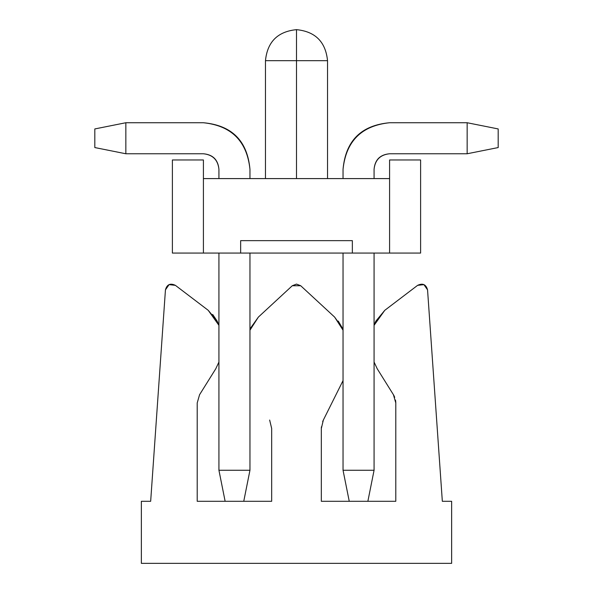<?xml version="1.0" encoding="UTF-8"?>
<svg xmlns="http://www.w3.org/2000/svg" width="593" height="593" viewBox="0 0 593 593"><rect width="100%" height="100%" fill="white"/><g stroke="black" fill="none" stroke-linecap="round" stroke-linejoin="round"><path stroke-width="0.89" d="M271.676 428.48L271.676 501.293L243.753 501.293L271.676 501.293L271.676 428.494L269.645 420.044L271.676 428.494M323.348 420.059L322.666 421.549M321.399 426.841L321.324 428.494L323.355 420.044L343.043 380.595L323.355 420.044L321.324 428.494L321.324 501.293L349.247 501.293L321.324 501.293L321.324 428.494M395.79 402.906L395.724 401.454M394.16 396.02L393.455 394.745M393.433 394.723L377.237 368.794L374.072 362.041L377.237 368.794L393.433 394.723L395.79 402.943L395.79 501.293L367.868 501.293L395.79 501.293L395.79 402.943L393.433 394.716L394.723 397.288M199.567 394.723L197.21 402.943L199.567 394.723L215.763 368.794L218.928 362.041L215.763 368.794L199.567 394.723L197.21 402.943L197.21 501.293L225.132 501.293L197.21 501.293L197.21 402.943M442.334 501.293L451.644 501.293L442.334 501.293L427.553 289.858L442.334 501.293M141.356 501.293L150.666 501.293L141.356 501.293L141.356 563.35L451.644 563.35L451.644 501.293L451.644 563.35L141.356 563.35L141.356 501.293M427.553 289.858L423.921 284.64L417.605 285.352L384.768 310.324L374.072 325.335L375.754 321.236L384.775 310.324L417.605 285.352C422.713 282.905 426.026 284.41 427.553 289.858C426.026 284.41 422.713 282.905 417.605 285.352M258.37 317.092L292.29 285.737L296.5 284.091L300.71 285.737L334.63 317.092L341.998 327.44L343.043 330.182L334.63 317.092L300.71 285.737L292.29 285.737L258.37 317.092L249.957 330.182L251.002 327.44L258.378 317.085M218.928 325.335L208.232 310.324L175.395 285.352L169.079 284.64L165.447 289.858L150.666 501.293L165.447 289.858C166.974 284.41 170.287 282.905 175.395 285.352L208.232 310.324L217.246 321.236L218.928 325.335M217.246 321.236L212.672 314.446M251.002 327.44L249.957 330.182M341.998 327.44L338.24 321.058M395.524 400.075L395.79 402.943M375.754 321.236L374.072 325.335M367.868 501.293L349.247 501.293L367.868 501.293L374.072 470.264L367.868 501.293M374.072 470.264L343.043 470.264L349.247 501.293L343.043 470.264L343.043 253.063L343.043 470.264L374.072 470.264L374.072 253.063L374.072 470.264M343.043 178.589L343.043 169.279L343.043 178.589M374.072 169.279L374.072 178.589L374.072 169.279C375.058 159.925 380.232 154.751 389.586 153.765L467.158 153.765L467.158 122.736L389.586 122.736C361.515 125.694 346.001 141.216 343.043 169.279C345.615 140.823 361.13 125.308 389.586 122.736L467.158 122.736L498.187 128.94L498.187 147.561L467.158 153.765L389.586 153.765C380.098 154.625 374.932 159.791 374.072 169.279M467.158 153.765L498.187 147.561L498.187 128.94L467.158 122.736L467.158 153.765M243.753 501.293L225.132 501.293L218.928 470.264L249.957 470.264L243.753 501.293L249.957 470.264L249.957 253.063L249.957 470.264L218.928 470.264L225.132 501.293L243.753 501.293M249.957 169.279L249.957 178.589L249.957 169.279C246.999 141.216 231.485 125.694 203.414 122.736L125.842 122.736L125.842 153.765L203.414 153.765C212.768 154.751 217.942 159.925 218.928 169.279L218.928 178.589L218.928 169.279C218.068 159.791 212.902 154.625 203.414 153.765L125.842 153.765L94.813 147.561L94.813 128.94L125.842 122.736L203.414 122.736C231.87 125.308 247.385 140.823 249.957 169.279M218.928 253.063L218.928 470.264L218.928 253.063M125.842 122.736L94.813 128.94L94.813 147.561L125.842 153.765L125.842 122.736M389.586 253.063L420.615 253.063L420.615 159.969L389.586 159.969L389.586 253.063L240.647 253.063L352.353 253.063L352.353 240.647L240.647 240.647L352.353 240.647L352.353 253.063L389.586 253.063L389.586 159.969L420.615 159.969L420.615 253.063L389.586 253.063M203.414 159.969L203.414 178.589L203.414 159.969L172.385 159.969L172.385 253.063L203.414 253.063L203.414 178.589L389.586 178.589L203.414 178.589L203.414 253.063L172.385 253.063L172.385 159.969L203.414 159.969M296.5 60.679L296.5 178.589L296.5 60.679L265.471 60.679L327.529 60.679L296.5 60.679L296.5 29.65L296.5 178.589M240.647 253.063L203.414 253.063L240.647 253.063L240.647 240.647L240.647 253.063M240.647 240.647L352.353 240.647M327.529 178.589L327.529 60.679C325.653 41.873 315.306 31.525 296.5 29.65C277.694 31.525 267.347 41.873 265.471 60.679L265.471 178.589M327.529 60.679C325.653 41.873 315.306 31.525 296.5 29.65C277.694 31.525 267.347 41.873 265.471 60.679"/></g></svg>
